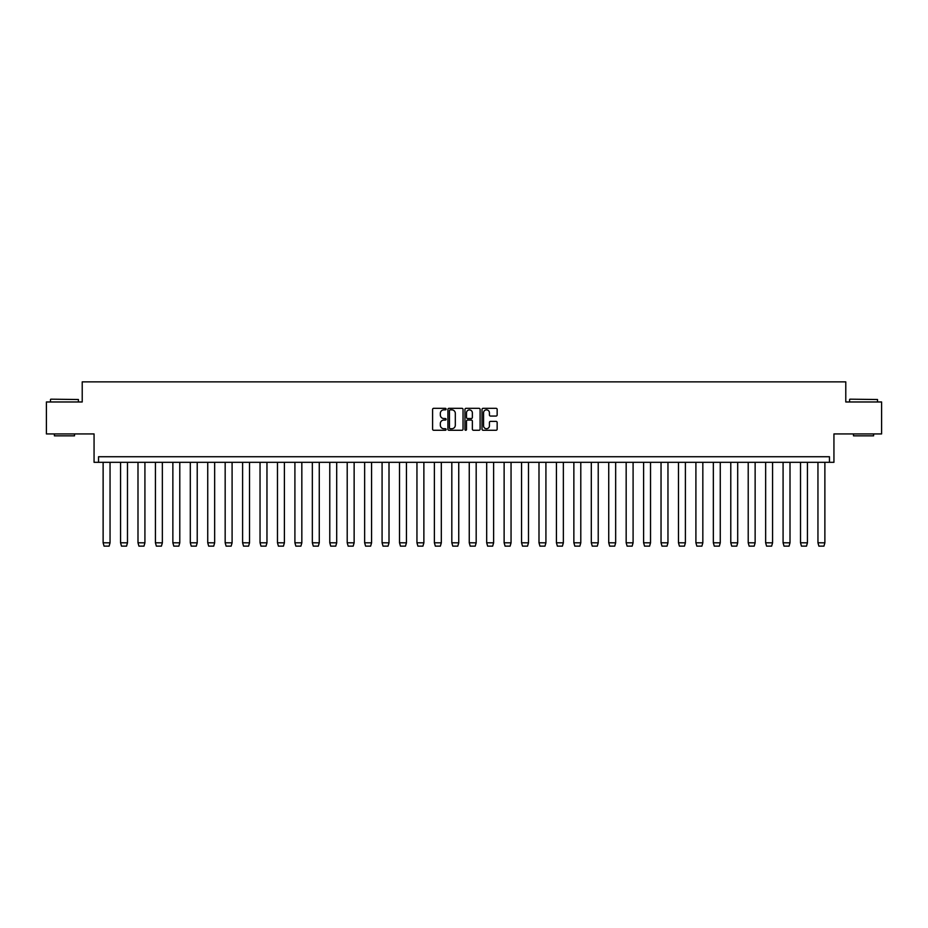 <?xml version="1.0" encoding="UTF-8"?>
<svg xmlns="http://www.w3.org/2000/svg" width="928" height="928" viewBox="0 0 928 928"><rect width="100%" height="100%" fill="white"/><g stroke="black" fill="none" stroke-linecap="round" stroke-linejoin="round"><path stroke-width="1.39" d="M446.113 409.097A0.766 0.766 0 0 0 445.347 408.32L433.689 408.32A1.102 1.102 0 0 0 432.599 409.422L432.599 429.165A1.102 1.102 0 0 0 433.689 430.267L445.347 430.267A0.766 0.766 0 0 0 446.113 429.502A0.766 0.766 0 0 0 445.347 428.724L443.839 428.724A3.515 3.515 0 0 1 440.336 425.221L440.336 423.574A3.515 3.515 0 0 1 443.839 420.059L445.347 420.059A0.766 0.766 0 0 0 446.113 419.294A0.766 0.766 0 0 0 445.347 418.528L443.839 418.528A3.515 3.515 0 0 1 440.336 415.013L440.336 413.366A3.515 3.515 0 0 1 443.839 409.863L445.347 409.863A0.766 0.766 0 0 0 446.113 409.097M46.4 401.975L46.4 433.933L94.064 433.933L94.064 462.318L833.936 462.318L833.936 433.933L881.6 433.933L881.6 401.975L845.779 401.975L845.779 381.86L82.221 381.86L82.221 401.975L46.4 401.975M496.062 416.057A1.102 1.102 0 0 0 497.153 414.967L497.153 409.422A1.102 1.102 0 0 0 496.062 408.32L483.117 408.32A1.102 1.102 0 0 0 482.015 409.422L482.015 429.165A1.102 1.102 0 0 0 483.117 430.267L496.062 430.267A1.102 1.102 0 0 0 497.153 429.165L497.153 422.472A1.102 1.102 0 0 0 496.062 421.382L490.518 421.382A1.102 1.102 0 0 0 489.427 422.472L489.427 425.79A2.935 2.935 0 0 1 486.492 428.724A2.935 2.935 0 0 1 483.558 425.79L483.558 412.798A2.935 2.935 0 0 1 486.492 409.863A2.935 2.935 0 0 1 489.427 412.798L489.427 414.967A1.102 1.102 0 0 0 490.518 416.057L496.062 416.057M829.458 462.318L829.458 456.738L98.542 456.738L98.542 462.318M463.037 409.422A1.102 1.102 0 0 0 461.947 408.32L449.001 408.32A1.102 1.102 0 0 0 447.899 409.422L447.899 429.165A1.102 1.102 0 0 0 449.001 430.267L461.947 430.267A1.102 1.102 0 0 0 463.037 429.165L463.037 409.422M466.053 408.32L478.999 408.32A1.102 1.102 0 0 1 480.101 409.422L480.101 429.165A1.102 1.102 0 0 1 478.999 430.267L473.466 430.267A1.102 1.102 0 0 1 472.364 429.165L472.364 421.161A1.102 1.102 0 0 0 471.273 420.059L467.596 420.059A1.102 1.102 0 0 0 466.494 421.161L466.494 429.502A0.766 0.766 0 0 1 465.728 430.267A0.766 0.766 0 0 1 464.963 429.502L464.963 409.422A1.102 1.102 0 0 1 466.053 408.32M450.208 409.863A0.766 0.766 0 0 0 449.442 410.628L449.442 427.959A0.766 0.766 0 0 0 450.208 428.724L451.797 428.724A3.515 3.515 0 0 0 455.312 425.221L455.312 413.366A3.515 3.515 0 0 0 451.797 409.863L450.208 409.863M472.364 412.856A2.935 2.935 0 0 0 469.429 409.921A2.935 2.935 0 0 0 466.494 412.856L466.494 417.426A1.102 1.102 0 0 0 467.596 418.528L471.273 418.528A1.102 1.102 0 0 0 472.364 417.426L472.364 412.856M103.124 542.787L104.064 546.14L109.098 546.14L110.049 542.834L103.124 542.787L103.124 462.318M110.049 542.787L110.049 462.318M50.82 399.179L78.416 399.516L50.82 399.179M74.507 433.933L74.507 435.835L54.392 435.835L54.392 433.933M849.92 399.179L877.517 399.516L849.92 399.179M873.608 433.933L873.608 435.835L853.493 435.835L853.493 433.933M120.559 542.787L121.51 546.14L126.533 546.14L127.484 542.834L120.559 542.787L120.559 462.318M127.484 542.787L127.484 462.318M137.994 542.787L138.945 546.14L143.968 546.14L144.919 542.834L137.994 542.787L137.994 462.318M144.919 542.787L144.919 462.318M155.428 542.787L156.38 546.14L161.402 546.14L162.354 542.834L155.428 542.787L155.428 462.318M162.354 542.787L162.354 462.318M172.863 542.787L173.814 546.14L178.837 546.14L179.788 542.834L172.863 542.787L172.863 462.318M179.788 542.787L179.788 462.318M190.298 542.787L191.249 546.14L196.272 546.14L197.223 542.834L190.298 542.787L190.298 462.318M197.223 542.787L197.223 462.318M207.733 542.787L208.684 546.14L213.707 546.14L214.658 542.834L207.733 542.787L207.733 462.318M214.658 542.787L214.658 462.318M225.168 542.787L226.119 546.14L231.142 546.14L232.093 542.834L225.168 542.787L225.168 462.318M232.093 542.787L232.093 462.318M242.602 542.787L243.554 546.14L248.576 546.14L249.528 542.834L242.602 542.787L242.602 462.318M249.528 542.787L249.528 462.318M260.037 542.787L260.988 546.14L266.011 546.14L266.962 542.834L260.037 542.787L260.037 462.318M266.962 542.787L266.962 462.318M277.472 542.787L278.423 546.14L283.446 546.14L284.397 542.834L277.472 542.787L277.472 462.318M284.397 542.787L284.397 462.318M294.907 542.787L295.858 546.14L300.881 546.14L301.832 542.834L294.907 542.787L294.907 462.318M301.832 542.787L301.832 462.318M312.342 542.787L313.293 546.14L318.316 546.14L319.267 542.834L312.342 542.787L312.342 462.318M319.267 542.787L319.267 462.318M329.776 542.787L330.728 546.14L335.75 546.14L336.702 542.834L329.776 542.787L329.776 462.318M336.702 542.787L336.702 462.318M347.211 542.787L348.162 546.14L353.185 546.14L354.136 542.834L347.211 542.787L347.211 462.318M354.136 542.787L354.136 462.318M364.646 542.787L365.597 546.14L370.62 546.14L371.571 542.834L364.646 542.787L364.646 462.318M371.571 542.787L371.571 462.318M382.081 542.787L383.032 546.14L388.055 546.14L389.006 542.834L382.081 542.787L382.081 462.318M389.006 542.787L389.006 462.318M399.516 542.787L400.467 546.14L405.49 546.14L406.441 542.834L399.516 542.787L399.516 462.318M406.441 542.787L406.441 462.318M416.95 542.787L417.902 546.14L422.924 546.14L423.876 542.834L416.95 542.787L416.95 462.318M423.876 542.787L423.876 462.318M434.385 542.787L435.336 546.14L440.359 546.14L441.31 542.834L434.385 542.787L434.385 462.318M441.31 542.787L441.31 462.318M451.82 542.787L452.771 546.14L457.794 546.14L458.745 542.834L451.82 542.787L451.82 462.318M458.745 542.787L458.745 462.318M469.255 542.787L470.206 546.14L475.229 546.14L476.18 542.834L469.255 542.787L469.255 462.318M476.18 542.787L476.18 462.318M486.69 542.787L487.641 546.14L492.664 546.14L493.615 542.834L486.69 542.787L486.69 462.318M493.615 542.787L493.615 462.318M504.124 542.787L505.076 546.14L510.098 546.14L511.05 542.834L504.124 542.787L504.124 462.318M511.05 542.787L511.05 462.318M521.559 542.787L522.51 546.14L527.533 546.14L528.484 542.834L521.559 542.787L521.559 462.318M528.484 542.787L528.484 462.318M538.994 542.787L539.945 546.14L544.968 546.14L545.919 542.834L538.994 542.787L538.994 462.318M545.919 542.787L545.919 462.318M556.429 542.787L557.38 546.14L562.403 546.14L563.354 542.834L556.429 542.787L556.429 462.318M563.354 542.787L563.354 462.318M573.864 542.787L574.815 546.14L579.838 546.14L580.789 542.834L573.864 542.787L573.864 462.318M580.789 542.787L580.789 462.318M591.298 542.787L592.25 546.14L597.272 546.14L598.224 542.834L591.298 542.787L591.298 462.318M598.224 542.787L598.224 462.318M608.733 542.787L609.684 546.14L614.707 546.14L615.658 542.834L608.733 542.787L608.733 462.318M615.658 542.787L615.658 462.318M626.168 542.787L627.119 546.14L632.142 546.14L633.093 542.834L626.168 542.787L626.168 462.318M633.093 542.787L633.093 462.318M643.603 542.787L644.554 546.14L649.577 546.14L650.528 542.834L643.603 542.787L643.603 462.318M650.528 542.787L650.528 462.318M661.038 542.787L661.989 546.14L667.012 546.14L667.963 542.834L661.038 542.787L661.038 462.318M667.963 542.787L667.963 462.318M678.472 542.787L679.424 546.14L684.446 546.14L685.398 542.834L678.472 542.787L678.472 462.318M685.398 542.787L685.398 462.318M695.907 542.787L696.858 546.14L701.881 546.14L702.832 542.834L695.907 542.787L695.907 462.318M702.832 542.787L702.832 462.318M713.342 542.787L714.293 546.14L719.316 546.14L720.267 542.834L713.342 542.787L713.342 462.318M720.267 542.787L720.267 462.318M730.777 542.787L731.728 546.14L736.751 546.14L737.702 542.834L730.777 542.787L730.777 462.318M737.702 542.787L737.702 462.318M748.212 542.787L749.163 546.14L754.186 546.14L755.137 542.834L748.212 542.787L748.212 462.318M755.137 542.787L755.137 462.318M765.646 542.787L766.598 546.14L771.62 546.14L772.572 542.834L765.646 542.787L765.646 462.318M772.572 542.787L772.572 462.318M783.081 542.787L784.032 546.14L789.055 546.14L790.006 542.834L783.081 542.787L783.081 462.318M790.006 542.787L790.006 462.318M800.516 542.787L801.467 546.14L806.49 546.14L807.441 542.834L800.516 542.787L800.516 462.318M807.441 542.787L807.441 462.318M817.951 542.787L818.902 546.14L823.936 546.14L824.876 542.834L817.951 542.787L817.951 462.318M824.876 542.787L824.876 462.318M50.483 401.975L50.483 399.516M78.416 401.975L78.416 399.516M849.584 401.975L849.584 399.516M877.517 401.975L877.517 399.516"/></g></svg>
